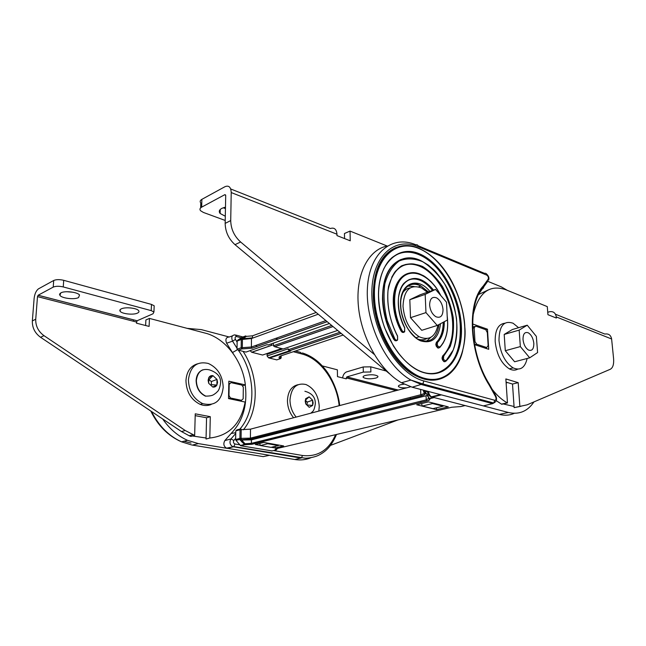 <?xml version="1.0" encoding="UTF-8"?>
<svg xmlns="http://www.w3.org/2000/svg" width="646" height="646" viewBox="0 0 646 646"><rect width="100%" height="100%" fill="white"/><g stroke="black" fill="none" stroke-linecap="round" stroke-linejoin="round"><path stroke-width="0.97" d="M239.561 400.883L241.451 400.318L243.171 398.824L243.316 387.245L241.854 385.081L230.953 382.626L229.185 384.354L228.991 395.554L230.452 397.984L228.531 398.574L228.837 381.188L245.351 384.903C242.726 361.849 226.706 339.844 207.293 333.667L149.452 318.413L149.113 326.408L136.427 323.161L137.073 320.779L153.037 313.77L153.934 311.994L151.221 310.629L63.251 286.937C59.117 286 55.774 286.057 53.222 287.107L38.138 295.23L137.122 320.755M253.28 442.865L255.331 443.221M247.943 438.553L248.266 439.53M250.131 350.681L251.674 352.24L262.583 355.034L264.093 354.517M236.622 336.582L235.192 334.886C231.898 335.024 231.018 337.115 232.56 341.153L235.443 339.433C234.732 337.6 235.128 336.647 236.622 336.582L241.176 337.793M239.682 444.795L234.974 443.996L233.82 446.588L232.73 446.572C229.855 444.803 229.257 442.26 230.937 438.957L233.852 440.435L235.677 438.359M259.684 443.455L260.378 445.53L270.973 447.355L278.378 445.587L278.587 445.046M260.378 445.53L267.775 443.729L267.565 443.099M266.725 440.62L266.386 439.603M259.006 441.436L259.345 442.445M251.803 352.272L272.208 345.158L270.803 344.043M187.429 328.378L201.374 329.63L229.233 337.002C226.027 337.22 225.147 339.295 226.609 343.236L232.56 341.153L237.042 348.291M237.316 349.809L232.471 352.538L226.609 343.236M235.758 432.691L231.131 433.474C242.953 421.087 247.652 404.905 245.238 384.935M233.658 354.274L232.471 352.538M231.131 433.474L224.816 440.604C223.112 443.891 223.702 446.418 226.576 448.171L294.842 459.516L301.399 457.917L302.522 455.487L273.573 450.561M311.025 457.699C305.962 459.823 300.568 460.428 294.842 459.516M274.251 437.649L276.843 438.117M269.98 438.707L272.572 439.175M267.775 443.729L278.378 445.587M275.794 338.359L277.118 338.722M300.996 458.087L233.424 446.782L227.271 448.372L198.37 443.6L187.469 440.314C177.844 435.985 169.575 428.871 162.671 418.971M192.565 435.993L206.066 438.004M241.451 400.318L230.452 397.984M78.554 297.564L79.531 295.028C77.601 292.049 64.721 290.547 60.813 292.88L59.9 295.375C61.879 298.363 74.573 299.841 78.554 297.564M137.428 313.124C138.938 312.414 139.342 311.582 138.632 310.637C136.879 308.005 125.276 306.802 121.303 308.861C119.849 309.571 119.47 310.387 120.164 311.307C121.957 313.948 133.399 315.135 137.428 313.124M53.222 287.107L53.707 280.485L38.364 288.907C36.071 290.821 34.658 293.995 34.125 298.436L32.348 320.925C32.147 327.667 34.892 333.118 40.569 337.293L181.494 431.56L189.189 435.751L190.909 436.454L194.656 435.42L195.245 413.82L210.289 416.686L209.805 438.02C229.16 435.8 240.942 423.816 245.141 402.054L228.531 398.574M151.221 310.629L151.479 304.411L63.712 280.316L63.251 286.937M53.707 280.485C56.259 279.419 59.593 279.363 63.712 280.316M151.479 304.411L154.184 305.8L154.136 307.06M66.804 291.726L73.119 292.25M127.956 307.795L131.186 307.989M38.138 295.23L37.492 296.619L35.732 319.213C35.538 325.98 38.292 331.463 43.985 335.662L185.216 430.502L194.656 435.42M195.197 415.628L206.559 417.776L210.289 416.686M206.559 417.776L206.042 439.022L209.805 438.02M228.805 383.215L229.427 383.353M242.718 385.735L245.351 384.903M145.633 325.519L145.875 319.964L149.452 318.413M133.625 319.859L133.254 321.199M406.802 387.802C402.628 388.028 399.874 387.632 398.558 386.631C398.033 385.937 398.768 385.299 400.754 384.725L404.138 384.168M375.625 378.136C370.11 379.21 365.983 378.976 363.246 377.425C362.689 376.691 363.375 376.029 365.313 375.439C370.844 374.349 374.987 374.583 377.749 376.134C378.306 376.876 377.595 377.547 375.625 378.136M398.299 390.047L346.854 376.884L363.318 372.096L370.893 371.959L370.756 366.823L386.219 371.038M342.598 377.926C343.058 374.946 344.342 372.952 346.458 371.935L363.197 366.96L363.318 372.096M370.756 366.823L363.197 366.96M397.847 419.981L330.526 445.377M322.233 365.886L337.374 369.827L337.478 376.634L346.264 378.863L346.854 376.884M318.849 411.066L319.253 406.447C318.478 395.594 314.053 388.286 305.97 384.523C296.466 382.537 291.136 387.697 289.981 400.003C290.127 406.56 292.186 412.245 296.159 417.074M297.919 384.717C291.37 386.3 287.882 391.629 287.438 400.722C287.575 407.263 289.634 412.939 293.599 417.744M188.422 379.727C188.842 391.137 193.614 399.107 202.723 403.629C214.714 406.487 221.538 401.061 223.209 387.325C222.676 375.762 217.718 367.808 208.343 363.472C196.909 360.904 190.271 366.322 188.422 379.727M197.45 363.827C190.465 365.999 186.629 371.579 185.951 380.575C186.363 391.952 191.127 399.898 200.228 404.396C204.039 405.866 207.665 405.898 211.105 404.509M205.767 396.111C213.204 396.127 213.802 394.351 215.812 393.172C217.322 391.363 219.123 391.621 220.504 383.603C221.255 377.167 217.557 372.589 209.417 369.867C201.899 368.155 197.547 371.692 196.36 380.494C196.659 387.971 199.792 393.172 205.767 396.111L205.517 396.192C199.541 393.252 196.408 388.052 196.118 380.575C196.481 375.011 198.766 371.41 202.981 369.762M208.682 383.28L212.728 387.027L216.878 385.073L216.999 379.42L212.986 375.673L208.811 377.579L208.682 383.28L212.728 387.027C214.52 387.334 215.901 386.688 216.878 385.073L217.565 382.384L216.999 379.42L212.986 375.673C211.202 375.342 209.813 375.98 208.811 377.579L208.109 380.284L208.682 383.28M210.564 385.016L211.323 384.669L211.395 381.52L208.763 379.622M209.151 379.444L212.986 375.673M211.395 381.52L216.999 379.42M211.323 384.669L216.878 385.073M305.752 403.928L309.224 407.311L312.64 405.438L312.599 400.213L309.151 396.83L305.72 398.671L305.752 403.928L309.224 407.311L312.64 405.438L313.149 402.942L312.599 400.213L309.151 396.83L305.72 398.671L305.203 401.174L305.752 403.928M305.728 399.858L309.151 396.83M307.003 405.147L307.238 402.095L305.736 400.625M307.238 402.095L312.599 400.213M307.254 405.002L312.64 405.438M225.301 216.24L220.133 213.479C218.598 211.581 219.155 209.885 221.82 208.367L225.478 207.124M225.22 220.456L203.417 212.453L200.567 210.717C199.493 209.393 199.856 208.198 201.665 207.148L201.875 199.348L224.978 186.694C228.837 185.127 230.913 187.082 231.22 192.556L230.719 220.577C230.929 229.031 234.223 236.178 240.619 241.992L374.187 354.371M201.665 207.148L224.824 194.672L225.624 194.987M201.875 199.348C200.074 200.413 199.711 201.617 200.785 202.973L200.648 207.875M225.446 208.585L223.201 207.762M224.824 194.672L225.704 195.52L225.163 223.387C225.357 231.801 228.644 238.891 235.015 244.664L389.514 373.768M430.066 380.131L430.785 379.824M387.196 246.029L350.035 231.082L344.463 233.505L344.56 238.576M350.035 231.082L350.237 240.805L336.994 235.604L336.978 234.223C336.485 229.177 334.273 227.279 330.34 228.523L230.695 188.963M429.622 304.92C429.889 298.597 432.255 296.272 436.736 297.935C440.386 300.333 442.486 304.258 443.035 309.709C442.817 316.08 440.427 318.413 435.864 316.71C432.239 314.295 430.155 310.363 429.622 304.92C429.889 298.597 432.255 296.272 436.736 297.935C440.386 300.333 442.486 304.258 443.035 309.709C442.817 316.08 440.427 318.413 435.864 316.71C432.239 314.295 430.155 310.363 429.622 304.92M518.601 327.708L513.126 323.258C503.864 320.15 499.148 325.915 498.987 340.571C500.497 353.548 505.204 362.656 513.118 367.881C520.288 370.933 524.964 367.8 527.152 358.482M504.784 323.234C498.163 324.122 494.965 330.259 495.191 341.645C496.685 354.589 501.385 363.658 509.306 368.858C512.383 370.449 515.185 370.546 517.696 369.165M473.033 315.296C478.411 292.662 489.337 284.135 505.802 289.731L547.283 306.616L547.937 314.699L556.359 318.042L556.263 316.92C555.512 312.785 553.218 311.065 549.383 311.784L547.735 312.268M555.479 314.231L604.834 334.055C608.572 333.457 610.833 335.104 611.617 338.988L613.579 358.522C614.015 364.239 612.917 367.816 610.292 369.27L527.063 404.848L514.135 407.634L512.512 384.047L506.068 382.133M520.886 406.318L514.135 407.634M519.86 406.358L518.189 382.666L512.512 384.047M518.189 382.666L505.858 378.944L507.465 402.959L501.716 404.275L496.176 400.633M507.465 402.959L507.207 402.821C501.999 399.914 497.024 395.465 492.276 389.481M474.503 344.625L488.731 349.316L487.48 329.202L485.784 329.702L475.65 326.133L474.172 327.748L474.972 341.5L476.708 344.237L474.899 344.754M487.48 329.202L472.589 323.945M478.646 294.487L488.19 289.957M437.229 325.455L421.749 330.316L410.509 317.695L409.814 299.712L420.255 294.729L435.541 289.408L446.499 302.207L447.395 320.045L437.229 325.455L425.964 312.599L425.173 294.39L435.541 289.408M410.509 317.695L425.964 312.599M409.814 299.712L425.173 294.39M485.784 329.702L487.342 332.633L488.142 345.602L486.721 347.548L476.708 344.237M395.917 247.563C380.995 254.225 373.453 270.351 373.291 295.941C373.727 327.288 392.445 362.995 413.949 374.825C426.651 381.794 437.827 381.947 447.476 375.302M430.745 337.374L426.433 341.314M391.581 257.964C400.197 251.116 410.032 250.341 421.071 255.63C441.63 265.425 459.007 297.233 460.275 325.996C460.994 351.069 453.476 366.645 437.73 372.726M398.025 268.647C404.889 263.326 412.721 262.801 421.515 267.073C437.843 274.962 451.707 300.406 452.66 323.363C453.234 337.85 449.899 348.727 442.647 355.978L442.017 358.037L442.453 359.814L443.867 361.615L445.086 361.712M401.15 259.417C388.771 264.82 382.553 278.055 382.489 299.114C383.054 313.173 386.809 326.585 393.761 339.352L395.013 340.692L396.45 340.797M443.204 322.273C443.132 331.107 440.871 337.793 436.421 342.307L435.808 344.326L436.244 346.103L437.697 347.944L438.933 348.024M405.551 281.89C410.291 278.345 415.693 278.063 421.749 281.058C425.625 283.069 429.202 286.21 432.481 290.474M417.122 273.468C403.774 269.479 392.405 282.673 393.301 302.853C393.721 312.607 396.264 321.966 400.956 330.938L402.248 332.351L403.645 332.448M407.505 286.017L414.062 286.501M489.208 383.99L489.442 385.525L489.934 385.258M483.256 288.277L483.814 286.751L483.289 285.984L483.458 287.26L479.3 293.244M495.724 395.715L489.418 384.33C469.763 353.54 467.195 303.765 483.458 287.26L487.714 281.341M424.462 379.218L426.255 379.25M411.421 252.481L409.572 251.867M507.578 382.577L506.125 382.916M418.027 245.706L484.492 273.347C485.849 273.048 486.648 273.662 486.882 275.18L418.245 246.699C393.818 236 370.804 257.463 371.878 295.448C372.613 333.352 398.388 374.632 423.873 380.954L422.767 383.91L410.929 380.074L421.628 384.604L492.632 403.637L483.37 405.906L412.172 387.204L422.767 383.91L493.738 403.015C496.508 401.618 497.218 399.268 495.862 395.966L495.595 396.652C496.419 398.881 496.144 400.092 494.779 400.286L493.738 403.015L492.632 403.637L495.167 402.038M427.2 379.791L427.999 379.549M400.245 253.175L399.712 253.087M503.218 403.936L514.063 406.495M533.959 401.901C527.548 411.381 519.029 414.91 508.41 412.479L483.37 405.906L485.162 405.462M412.172 387.204L401.457 382.747C380.147 370.804 361.372 338.092 358.417 306.382C355.357 274.655 368.244 249.647 387.237 246.005M487.738 281.301L501.433 286.937L507.32 290.345M443.309 405.607L443.14 406.197L432.909 408.643L422.314 406.043L421.507 403.597M433.87 397.653L433.038 397.443M432.335 402.854L432.562 403.548L443.14 406.197M432.562 403.548L422.314 406.043M421.119 402.418L420.724 401.223M441.42 394.884L432.222 397.112L431.48 396.805C429.856 395.756 428.855 393.987 428.476 391.484M434.556 380.098L435.905 379.654M427.353 292.258L421.733 288.035C410.129 283.86 403.887 289.917 403.007 306.204C404.291 320.287 409.677 330.461 419.157 336.744C429.041 340.951 435.315 337.059 437.988 325.043M417.857 339.11C421.144 340.192 424.139 340.014 426.828 338.569M410.194 287.874C407.206 288.318 404.711 289.941 402.716 292.727M523.018 339.489C523.018 333.82 524.794 331.6 528.347 332.835C531.375 334.83 533.2 338.326 533.822 343.333C533.854 349.042 532.062 351.271 528.452 350.019C525.44 348 523.623 344.496 523.018 339.489C523.018 333.82 524.794 331.6 528.347 332.835C531.375 334.83 533.2 338.326 533.822 343.333C533.854 349.042 532.062 351.271 528.452 350.019C525.44 348 523.623 344.496 523.018 339.489M529.68 357.819L514.628 361.768L505.293 350.713L504.195 334.434L512.367 329.517L527.241 325.196L536.35 336.396L537.601 352.555L529.68 357.819L520.345 346.587L519.158 330.114L527.241 325.196M505.293 350.713L520.345 346.587M504.195 334.434L519.158 330.114M423.913 390.289L423.574 391.508L424.349 392.211L425.254 391.977L425.254 392.51L423.824 392.17L425.221 392.413M428.597 397.847L429.606 398.719L428.661 398.154L429.477 398.663L433.934 397.556M425.27 392.542L427.337 394.851L429.194 398.404L433.272 397.387M470.821 397.791L470.764 396.83M463.271 395.764L463.214 394.795M410.299 397.403L410.347 398.679M434.104 397.597L429.606 398.719C430.389 399.543 429.493 400.294 426.925 400.98L426.239 399.85L426.069 395.772L427.313 395.376M436.567 409.645L448.292 406.867L428.468 401.885L416.702 404.776L436.567 409.645L436.486 407.788M241.152 439.643L240.845 439.078L241.41 438.658L241.152 439.643L251.044 439.062L421.515 395.853C424.987 394.892 426.061 393.85 424.745 392.72M239.698 439.514L235.951 440.354L240.683 445.748L244.769 444.731L244.987 443.745L241.483 439.829L239.698 439.514L244.769 444.731L252.013 444.262L251.383 443.334L251.415 439.869L242.597 440.023L242.581 441.137L241.644 441.84M241.483 439.829L242.597 440.023M426.069 395.772L251.415 439.869M240.683 445.748L272.047 450.924M260.338 445.393L255.315 444.529L263.794 442.437L283.667 445.934L275.164 447.953L271.28 447.282M276.851 431.391L276.851 432.513M235.951 440.354L235.653 439.514L239.916 438.416L240.215 439.264L241.079 438.351L250.406 438.125L420.821 394.722C423.178 394.1 424.333 393.382 424.285 392.566M277.005 448.558L276.197 449.923L271.7 451.005M428.863 398.316L426.239 399.85L251.383 443.334L244.987 443.745L244.374 444.48L240.28 445.506M240.845 439.078L240.562 439.732M240.336 429.017L236.912 429.873L235.79 430.874L235.653 439.514M275.172 446.354L275.164 447.953M337.64 330.429L283.223 348.977L274.695 346.724L273.355 345.78L273.371 343.147M316.16 312.478L252.505 335.823L246.312 336.38L245.73 335.92L246.312 336.38L243.93 338.181L243.033 337.664L241.095 339.013L242.161 338.827M242.516 338.682L242.743 339.215L242.516 338.682M290.716 350.972L288.229 349.752L288.229 348.8L267.097 355.97L268.55 357.827L269.527 358.086L290.716 350.972L289.707 350.705L268.55 357.827M329.363 323.509L268.276 344.932M255.776 345.683L256.688 345.917M267.097 355.97L267.105 354.283L282.908 348.888M241.701 338.795L242.42 339.449L251.48 338.528L318.236 314.214M237.462 340.377L237.147 341.048L241.289 339.53L241.596 338.859L237.462 340.377L241.975 337.309M268.187 344.964L267.081 344.665L245.973 352.086L238.342 350.164L237.025 349.228L237.147 341.048M276.73 359.879L269.527 358.086M267.081 344.665L245.973 352.086M269.358 352.716L269.358 353.515M229.023 395.199L228.587 395.336M237.13 342.138L235.443 339.433M243.405 429.792C259.458 410.509 258.949 375.665 243.09 351.351M234.974 443.996C233.44 443.237 233.069 442.05 233.852 440.435M242.549 445.288L241.717 445.142M293.341 351.707L302.029 354.024C320.586 358.716 336.752 381.697 339.158 405.696M335.605 434.685C328.733 450.222 317.703 457.15 302.522 455.487M289.788 350.762L290.587 350.972M302.029 354.024L300.535 352.393L295.408 351.012M242.92 336.954L236.218 335.161M238.285 350.156C255.566 373.856 256.664 410.073 239.852 429.146M235.75 433.498L230.937 438.957L224.816 440.604M336.509 434.467C331.511 446.128 326.278 451.053 319.657 454.719C315.2 457.32 307.238 458.402 305.025 458.175L233.82 446.596L226.576 448.171M281.591 348.541L262.583 355.034M229.233 337.002L232.374 335.888M198.37 443.6L192.419 445.094L263.237 456.625L269.358 455.317M191.725 444.973L181.55 441.84C168.84 436.05 158.835 425.94 151.527 411.518M230.695 398.057L228.805 398.63M228.773 384.855L229.201 384.717M183.916 441.234L191.03 443.059M59.545 294.237L59.973 294.342M32.348 320.925L35.732 319.213M40.569 337.293L43.985 335.662M181.494 431.56L185.216 430.502M37.492 296.619L136.484 322.031M396.143 390.62L346.248 377.91M240.619 241.992L235.015 244.664M230.719 220.577L225.163 223.387M231.22 192.556L336.978 234.223M611.617 338.988L556.263 316.92M374.438 295.787C373.356 259.167 395.514 238.326 419.101 248.621C442.704 258.408 462.996 294.091 464.732 327.029C466.792 360.04 449.156 385.056 424.567 378.322C399.995 372.161 375.165 332.302 374.438 295.787M413.949 374.825L414.344 374.72C420.675 378.588 433.514 382.521 444.383 377.103C460.283 369.98 466.606 342.485 464.813 327.078C464.296 309.168 455.745 286.356 447.621 274.389C440.007 262.736 431.181 254.411 421.119 249.396C396.668 236.307 372.153 257.334 373.679 295.795C374.123 327.159 392.841 362.882 414.344 374.72L414.344 374.72C436.276 387.778 457.11 375.77 462.77 350.552M428.371 291.903L420.982 285.984C413.4 282.455 407.481 284.321 403.217 291.58M429.824 291.403C417.3 275.713 399.293 283.319 400.56 305.364C401.013 320.214 410.315 336.542 420.57 340.83C431.948 344.14 438.602 338.423 440.548 323.686M378.508 297.192C379.218 330.558 401.82 366.976 424.333 372.79C446.87 379.113 463.222 356.285 461.357 325.867C459.79 295.513 441.016 262.607 419.311 253.749C397.621 244.414 377.466 263.721 378.508 297.192M460.663 325.875C463.303 360.355 441.137 384.2 415.362 368.729C409.176 365.006 403.338 359.572 397.839 352.425L393.43 345.998L384.612 327.764C381.083 317.525 379.089 307.351 378.621 297.249C378.039 284.337 381.439 268.679 389.95 259.547C399.01 250.923 409.507 249.566 421.45 255.485L421.45 255.485C442.009 265.288 459.395 297.112 460.663 325.875M418.624 286.824L420.982 285.984C418.196 284.208 415.354 283.497 412.447 283.852C406.851 283.804 399.834 293.712 400.762 305.469C400.754 314.65 405.979 326.513 409.289 330.615C413.085 335.331 416.032 338.221 418.14 339.295C429.703 344.027 436.672 339.085 439.046 324.486M442.647 355.978L443.043 355.865C450.286 348.614 453.621 337.737 453.048 323.242C452.087 300.277 438.23 274.825 421.903 266.927L421.895 266.927C408.942 261.008 398.873 264.472 391.686 277.32M442.55 360.04L444.262 361.51L446.006 361.041C461.01 346.934 460.348 310.968 445.465 285.217C440.515 277.602 436.607 272.442 433.732 269.737L428.225 265.022L421.701 261.097C401.449 250.139 381.536 267.67 382.876 298.977C383.449 313.044 387.204 326.456 394.157 339.223L394.811 338.843C395.699 340.192 396.571 340.499 397.427 339.756L397.484 340.151M445.99 361.187L450.9 354.888M397.419 336.025L397.5 336.162C389.385 320.359 386.066 301.989 388.512 286.63C391.153 277.271 395.449 270.367 401.408 265.918C408.022 263.221 415.095 263.415 422.645 266.515C430.075 271.175 436.728 277.941 442.623 286.8C447.767 296.49 451.312 306.777 453.242 317.662C454.09 328.402 453.088 338.011 450.23 346.482L443.657 356.196L443.043 355.865L442.453 359.814M436.421 342.307L436.809 342.194C441.275 337.656 443.536 330.946 443.592 322.063M432.868 290.345C429.59 286.073 426.013 282.932 422.137 280.921C413.141 276.754 406.164 279.056 401.182 287.817M440.895 295.666C436.518 287.518 435.501 286.622 431.011 281.599C426.828 277.796 423.849 275.624 422.08 275.091C407.142 266.879 392.606 279.936 393.697 302.716C394.108 312.478 396.66 321.845 401.344 330.809L401.998 330.445C402.878 331.826 403.742 332.149 404.598 331.422L404.654 331.81M439.845 347.483L443.293 342.881M444.295 321.692C444.319 330.897 442.025 337.842 437.431 342.517L436.809 342.194L436.244 346.103M404.622 327.805L404.711 331.285M404.687 327.934C396.547 312.793 396.135 292.67 403.597 283.642C412.649 275.018 422.645 277.166 433.571 290.094M436.349 346.337L437.285 345.683L437.431 342.517M437.285 345.683L439.797 347.136C446.16 340.377 448.639 330.332 447.242 316.976M440.645 295.367C431.383 276.876 414.062 267.654 403.29 276.666C392.372 285.37 391.565 311.178 401.998 330.445M397.5 336.162L397.548 339.618M443.487 359.394L442.841 359.701L443.487 359.394L443.657 356.196M443.592 359.62L445.95 360.839L453.201 350.043C456.326 340.636 457.416 330.017 456.464 318.203C454.324 306.22 450.423 294.891 444.771 284.208C438.295 274.437 430.947 266.943 422.734 261.743C414.377 258.271 406.536 258.004 399.212 260.952C392.59 265.829 387.81 273.444 384.855 283.796C383.272 295.335 384.055 307.633 387.212 320.682L394.811 338.843M437.697 347.944L439.853 347.338L438.085 347.831L436.744 346.216L437.39 345.909M447.185 315.959C448.857 329.831 446.418 340.297 439.853 347.338L439.797 347.136M400.956 330.938L402.644 332.23L404.461 331.979L404.767 327.829C399.931 317.832 397.839 307.819 398.485 297.798C400.512 285.193 405.325 281.527 409.467 279.484C416.355 277.683 416.896 278.854 422.129 280.913L421.749 281.058M402.248 332.351L404.598 331.422M443.867 361.615L445.95 360.839M393.761 339.352L395.409 340.571L397.298 340.321L397.427 339.756M383.579 269.164C392.534 252.691 405.155 248.129 421.45 255.485L421.071 255.63M472.654 328.2L474.172 327.748M472.622 327.046L474.535 326.464M474.972 341.5L474.011 341.774M486.882 275.18C488.279 276.278 488.699 277.635 488.15 279.25L483.289 285.984C466.614 303.103 469.157 353.733 489.442 385.525L495.595 396.652M488.15 279.25L488.505 280.243C489.474 278.119 488.723 275.947 486.277 273.71M423.873 380.954L494.779 400.286M418.245 246.699C418.035 245.076 417.251 244.446 415.879 244.81C392.259 234.563 369.367 252.562 367.429 287.841C365.208 322.968 385.872 366.072 410.929 380.074L401.457 382.747M484.912 348.057L486.721 347.548M508.41 412.479L499.301 414.393L497.719 413.981M514.289 413.311C509.71 415.386 504.712 415.741 499.301 414.393L430.551 396.628M425.399 390.677L423.946 391.056L424.293 392.082L427.555 391.242C427.515 394.157 428.815 396.006 431.48 396.805L440.451 394.633M425.254 391.977L427.337 394.851M276.197 449.923L275.818 450.036C274.76 449.511 275.123 449.01 276.9 448.55L451.78 407.238L460.937 406.544M420.603 389.417L420.821 394.722L421.515 395.853M433.636 380.163L432.586 379.872M460.598 406.625L465.063 405.575M421.846 383.74L420.393 384.2L420.562 383.466M410.67 386.776L250.503 429.154L250.406 438.125L251.044 439.062M426.925 400.98L252.013 444.262M235.79 430.874L240.037 429.743L239.916 438.416L241.079 438.351L241.2 429.679L240.037 429.743L240.861 428.871L241.2 429.679L250.503 429.154M276.06 448.8L276.327 449.769L277.546 448.405M331.713 325.479L273.355 345.78M274.792 346.724L333.013 326.569M289.65 350.689L341.136 333.36M343.163 335.048L281.244 355.752C278.749 356.681 278.402 357.674 280.194 358.732L276.649 359.903M242.662 338.698L252.11 337.923L251.48 338.528L251.383 347.015L242.307 347.661L242.42 339.449L241.289 339.53L241.176 347.742L242.307 347.661L241.959 348.913L252.158 348.194L251.383 347.015L325.859 320.586M252.158 348.194L327.175 321.692M252.505 335.823L252.481 338.165M281.817 355.558L281.244 355.752M339.869 332.294L288.229 349.752M238.439 350.164L241.903 348.888L252.11 348.178L327.142 321.66M243.033 337.664L245.73 335.92L241.765 337.382M281.05 355.817L281.131 357.884M280.098 356.237L281.05 357.658L280.194 358.732L280.84 358.409M237.025 349.228L241.176 347.742L241.903 348.888L238.342 350.164M243.922 338.803L243.93 338.181L243.122 338.746M269.487 357.513L270.48 357.771M302.393 352.942C310.839 355.631 318.139 360.743 324.3 368.26C330.421 375.229 338.068 390.095 339.715 405.551M272.079 345.117L251.674 352.24M150.776 411.017C157.939 425.698 168.202 435.969 181.55 441.84L187.469 440.314M120.253 309.547L120.164 311.307M60.038 293.413L59.9 295.375M154.184 305.8L153.934 311.994M189.189 435.751L192.928 434.726M59.529 294.471L59.957 294.584M38.098 295.262L137.073 320.779M398.534 385.815L398.558 386.631M363.222 376.505L363.246 377.425M398.243 390.063L346.805 376.909M202.723 403.629L200.228 404.396M310.96 413.157C312.406 411.179 313.996 412.374 315.313 403.831C315.506 397.387 312.034 393.196 304.896 391.258M220.221 209.498L220.133 213.479M513.118 367.881L509.306 368.858M507.207 402.821L501.457 404.138M421.903 266.927C416.024 264.618 414.328 262.801 405.333 264.561C402.078 265.643 398.776 267.904 395.433 271.344C392.534 274.857 390.063 281.204 388.012 290.385C386.873 306.156 390.063 321.377 397.573 336.049L397.621 339.82L395.013 340.692M476.498 344.148L474.657 344.673M419.157 336.744L415.976 337.721M426.885 394.771L428.468 397.443M423.235 383.312L423.308 385.056M423.526 390.184L423.566 391.218M424.164 392.542L424.511 392.978C425.367 394.133 424.325 395.069 421.386 395.796L250.914 439.022L240.312 439.708M428.928 398.517L429.194 398.84C429.808 399.696 429.009 400.391 426.796 400.924L251.892 444.222L244.648 444.69L240.554 445.708M276.222 448.978L276.327 449.769M332.981 326.537L274.695 346.724M341.112 333.336L289.561 350.689M280.291 356.132L280.364 358.683L281.147 357.723L281.147 355.785M290.619 350.972L269.439 358.086"/></g></svg>

